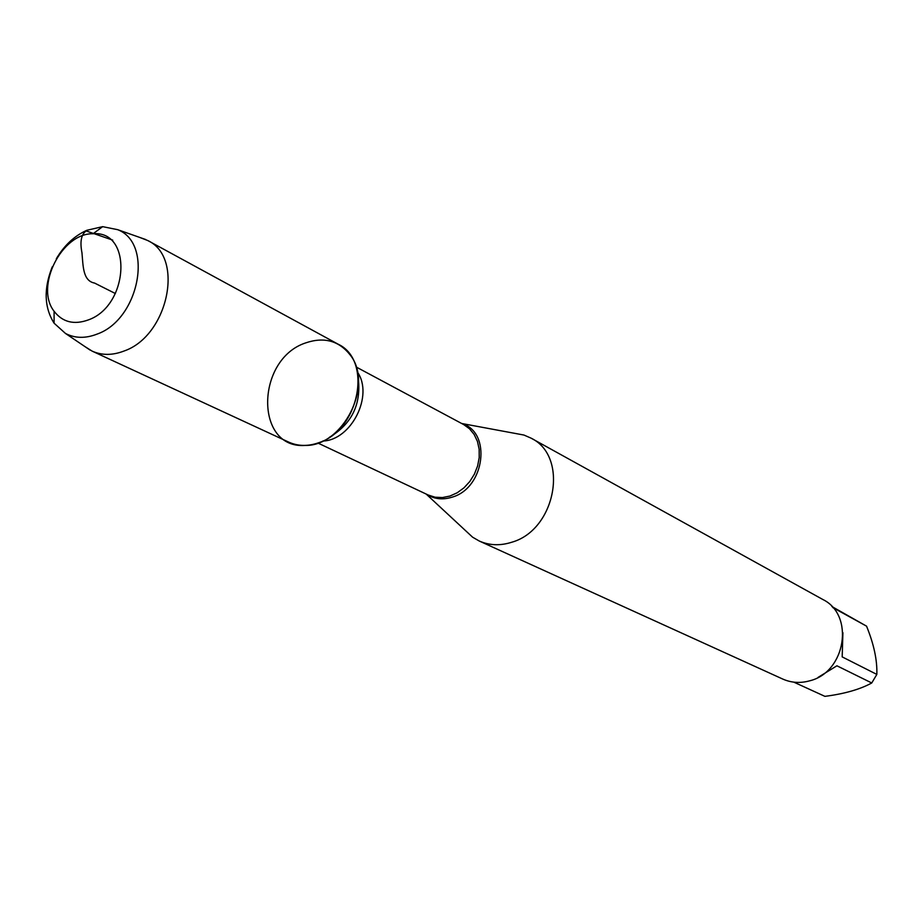 <?xml version="1.0" encoding="UTF-8"?>
<svg xmlns="http://www.w3.org/2000/svg" width="923" height="923" viewBox="0 0 923 923"><rect width="100%" height="100%" fill="white"/><g stroke="black" fill="none" stroke-linecap="round" stroke-linejoin="round"><path stroke-width="1.38" d="M513.142 433.037L523.964 435.056L531.025 438.125C569.237 456.262 556.027 529.848 511.792 542.228C500.278 545.908 489.432 545.505 479.268 541.028L472.599 537.186L464.523 529.698M305.478 342.964C255.729 359.474 254.54 449.051 305.017 445.428C343.033 446.57 373.965 385.064 350.382 355.217C338.995 340.679 324.031 336.595 305.478 342.964M479.268 541.028L782.75 679.051C791.299 682.835 800.276 683.424 809.69 680.816C845.837 672.221 854.813 614.926 822.774 599.465L531.025 438.125M842.907 632.693L842.191 656.899L876.838 674.413L871.75 682.974C860.04 689.389 844.43 693.842 824.92 696.357L824.804 696.3M831.865 606.515L866.559 626.163C873.896 644.208 877.323 660.291 876.838 674.413M866.559 626.163L832.892 607.634M871.75 682.974L836.919 665.795L818.09 677.39M824.862 696.334L793.826 682.155L824.92 696.357M84.662 346.413L92.15 351.132L288.876 442.186C298.094 446.305 308.04 446.49 318.712 442.728C359.324 430.06 372.777 360.212 338.153 344.198L147.772 240.545L139.511 237.349M92.15 351.132C101.922 355.505 112.606 355.447 124.19 350.971C168.228 335.776 184.588 257.344 147.772 240.545M56.303 258.798C64.252 245.368 74.428 235.861 86.831 230.288L102.661 226.654L117.683 229.677C153.806 243.441 139.269 319.323 97.146 334.08C85.527 338.603 74.982 338.395 65.487 333.457L54.099 323.2C44.189 307.417 43.577 288.622 52.276 266.816M88.55 319.843C129.116 305.409 132.554 230.219 93.073 233.761C61.783 232.827 34.682 286.707 54.088 311.259C62.591 322.254 74.071 325.115 88.55 319.843M115.363 293.526L94.584 283.073C82.758 280.892 83.174 265.905 81.962 252.787C79.805 241.745 81.201 234.465 86.174 230.935L112.721 240.13M461.846 423.599C491.763 431.987 484.979 487.586 452.57 497.024C442.902 500.162 434.168 499.205 426.368 494.151M317.87 443.028L428.237 495.028L435.091 497.209L442.452 497.555L449.963 496.043L457.254 492.755L463.981 487.829L469.795 481.518L474.41 474.11L477.606 466L479.21 457.566L479.152 449.224L477.445 441.402L474.168 434.479L469.507 428.78L463.681 424.568L356.128 366.973M357.432 372.073C373.873 395.471 351.328 440.294 322.738 441.044M329.43 437.283C351.351 424.245 361.008 405.047 358.401 379.676M426.149 494.047L472.599 537.186M461.638 423.484L523.964 435.056M65.487 333.457L90.212 350.152M117.683 229.677L145.822 239.565M54.088 311.259L54.099 323.2M93.073 233.761L102.661 226.654"/></g></svg>

